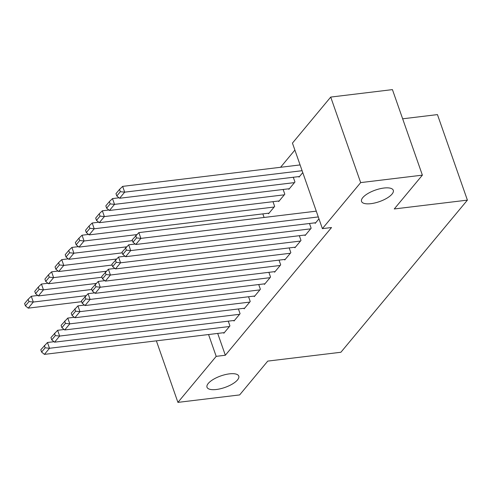 <?xml version="1.0" encoding="UTF-8"?>
<svg xmlns="http://www.w3.org/2000/svg" width="492" height="492" viewBox="0 0 492 492"><rect width="100%" height="100%" fill="white"/><g stroke="black" fill="none" stroke-linecap="round" stroke-linejoin="round"><path stroke-width="0.74" d="M370.913 203.663A16.826 6.113 -19.3 0 1 361.534 201.406A16.826 6.113 -19.3 0 1 367.856 193.553A16.826 6.113 -19.3 0 1 383.914 188.036A16.826 6.113 -19.3 0 1 393.293 190.287A16.826 6.113 -19.3 0 1 386.97 198.141A16.826 6.113 -19.3 0 1 370.913 203.663M216.394 389.492A16.826 6.113 -19.3 0 1 207.009 387.241A16.826 6.113 -19.3 0 1 213.337 379.381A16.826 6.113 -19.3 0 1 229.389 373.865A16.826 6.113 -19.3 0 1 238.768 376.116A16.826 6.113 -19.3 0 1 232.445 383.975A16.826 6.113 -19.3 0 1 216.394 389.492M294.88 150.072L280.563 167.286M292.445 143.111L330.716 97.078L360.667 182.606L322.395 228.639L292.445 143.111M360.667 182.606L422.382 175.146L392.432 89.618L330.716 97.078M402.653 118.806L437.449 114.599L467.4 200.127L340.894 352.26L267.759 361.097L239.635 394.922L177.919 402.382L156.37 340.845M288.681 188.799L288.865 189.328L294.96 182.003L293.3 177.261M304.874 235.035L305.058 235.557L311.147 228.233L309.486 223.491M268.38 213.22L268.564 213.749L274.653 206.425L272.992 201.683M284.567 259.45L284.751 259.979L290.846 252.654L289.185 247.913M264.259 283.872L264.444 284.394L270.538 277.07L268.878 272.328M243.958 308.287L244.143 308.816L250.231 301.491L248.571 296.75M223.651 332.709L223.835 333.238L229.93 325.913L228.27 321.171M217.698 333.428L225.336 355.242L331.534 227.532L322.395 228.639M233.805 320.501L233.989 321.024L240.078 313.699L238.417 308.958M254.112 296.079L254.296 296.608L260.385 289.284L258.724 284.542M274.413 271.664L274.597 272.187L280.692 264.862L279.032 260.12M262.839 213.891L264.093 217.464M294.72 247.242L294.905 247.771L300.993 240.44L299.333 235.699M278.527 201.013L278.712 201.535L284.807 194.211L283.146 189.469M315.028 222.821L315.212 223.35L318.964 218.835M298.835 176.591L299.019 177.12L302.771 172.606M225.336 355.242L216.197 356.349L177.919 402.382M422.382 175.146L394.258 208.965L467.4 200.127M208.559 334.535L216.197 356.349M224.346 332.623L44.415 354.375L49.495 348.274L47.472 342.493L40.787 349.775L41.599 352.087L45.153 347.813L44.341 345.501M53.997 341.706L47.472 342.493M229.42 326.522L49.495 348.274L45.153 347.813M41.599 352.087L44.415 354.375M37.81 295.471L31.279 296.264L33.302 302.039L85.983 295.674M81.666 301.688L28.229 308.146L25.412 305.858L28.96 301.584L28.155 299.271L24.6 303.546L25.412 305.858M28.96 301.584L33.302 302.039L28.229 308.146M28.155 299.271L31.279 296.264M234.493 320.415L54.569 342.168L59.643 336.061L57.619 330.286L50.94 337.567L51.752 339.88L55.307 335.606L54.495 333.293M64.151 329.492L57.619 330.286M239.573 314.308L59.643 336.061L55.307 335.606M51.752 339.88L54.569 342.168M244.647 308.207L64.723 329.96L69.796 323.853L67.773 318.072L61.094 325.353L61.906 327.666L65.461 323.392L64.649 321.079M74.304 317.285L67.773 318.072M249.727 302.1L69.796 323.853L65.461 323.392M61.906 327.666L64.723 329.96M47.964 283.263L41.433 284.05L43.456 289.831L96.137 283.466M91.813 289.474L38.382 295.938L35.559 293.644L39.114 289.37L38.308 287.064L34.754 291.332L35.559 293.644M39.114 289.37L43.456 289.831L38.382 295.938M38.308 287.064L41.433 284.05M58.117 271.055L51.586 271.842L53.61 277.623L106.29 271.252M101.967 277.267L48.53 283.724L45.713 281.436L49.268 277.162L48.456 274.85L44.907 279.124L45.713 281.436M49.268 277.162L53.61 277.623L48.53 283.724M48.456 274.85L51.586 271.842M254.801 296L74.876 317.746L79.95 311.645L77.927 305.864L71.248 313.146L72.06 315.458L75.608 311.184L74.802 308.871M84.458 305.077L77.927 305.864M259.881 289.893L79.95 311.645L75.608 311.184M72.06 315.458L74.876 317.746M264.954 283.786L85.03 305.538L90.104 299.431L88.08 293.656L81.401 300.938L82.207 303.25L85.762 298.976L84.956 296.664M94.612 292.863L88.08 293.656M270.028 277.685L90.104 299.431L85.762 298.976M82.207 303.25L85.03 305.538M68.265 258.841L61.74 259.635L63.763 265.409L116.444 259.044M112.121 265.059L58.683 271.516L55.867 269.229L59.421 264.954L58.609 262.642L55.061 266.916L55.867 269.229M59.421 264.954L63.763 265.409L58.683 271.516M58.609 262.642L61.74 259.635M78.419 246.633L71.887 247.427L73.911 253.202L126.592 246.836M122.274 252.845L68.837 259.309L66.02 257.015L69.575 252.747L68.763 250.434L65.208 254.708L66.02 257.015M69.575 252.747L73.911 253.202L68.837 259.309M68.763 250.434L71.887 247.427M275.108 271.578L95.177 293.33L100.257 287.223L98.234 281.442L91.555 288.724L92.361 291.036L95.915 286.762L95.11 284.456M104.765 280.655L98.234 281.442M280.182 265.471L100.257 287.223L95.915 286.762M92.361 291.036L95.177 293.33M88.572 234.426L82.041 235.213L84.064 240.994L136.745 234.623M132.428 240.637L78.991 247.101L76.174 244.807L79.729 240.533L78.917 238.22L75.362 242.495L76.174 244.807M79.729 240.533L84.064 240.994L78.991 247.101M78.917 238.22L82.041 235.213M285.262 259.37L105.331 281.117L110.411 275.016L108.388 269.235L101.709 276.516L102.514 278.829L106.069 274.554L105.257 272.242M114.913 268.447L108.388 269.235M290.335 253.263L110.411 275.016L106.069 274.554M102.514 278.829L105.331 281.117M98.726 222.218L92.195 223.005L94.218 228.786L274.149 207.034M269.069 213.134L89.144 234.887L86.328 232.599L89.882 228.325L89.07 226.012L85.516 230.287L86.328 232.599M89.882 228.325L94.218 228.786L89.144 234.887M89.07 226.012L92.195 223.005M295.415 247.156L115.485 268.909L120.565 262.802L118.535 257.027L111.856 264.309L112.668 266.621L116.223 262.347L115.411 260.034M125.066 256.234L118.535 257.027M300.489 241.055L120.565 262.802L116.223 262.347M112.668 266.621L115.485 268.909M108.88 210.004L102.348 210.797L104.372 216.572L284.296 194.82M279.222 200.927L99.298 222.679L96.481 220.391L100.03 216.117L99.224 213.805L95.669 218.079L96.481 220.391M100.03 216.117L104.372 216.572L99.298 222.679M99.224 213.805L102.348 210.797M305.563 234.948L125.638 256.701L130.712 250.594L128.689 244.813L122.01 252.101L122.822 254.407L126.376 250.139L125.565 247.827M135.22 244.026L128.689 244.813M310.643 228.842L130.712 250.594L126.376 250.139M122.822 254.407L125.638 256.701M119.033 197.796L112.502 198.583L114.525 204.364L294.45 182.612M289.376 188.719L109.445 210.471L106.629 208.178L110.183 203.903L109.378 201.597L105.823 205.865L106.629 208.178M110.183 203.903L114.525 204.364L109.445 210.471M109.378 201.597L112.502 198.583M315.716 222.741L135.792 244.487L140.866 238.386L138.842 232.605L132.163 239.887L132.975 242.199L136.53 237.925L135.718 235.613M316.27 211.16L138.842 232.605M318.293 216.935L140.866 238.386L136.53 237.925M132.975 242.199L135.792 244.487M300.083 164.925L122.656 186.376L124.679 192.157L302.106 170.706M299.53 176.511L119.599 198.258L116.782 195.97L120.337 191.695L119.525 189.383L115.977 193.657L116.782 195.97M120.337 191.695L124.679 192.157L119.599 198.258M119.525 189.383L122.656 186.376"/></g></svg>
